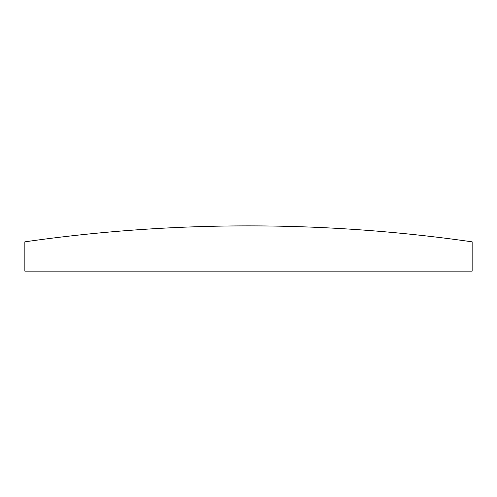 <?xml version="1.0" encoding="UTF-8"?>
<svg xmlns="http://www.w3.org/2000/svg" width="497" height="497" viewBox="0 0 497 497"><rect width="100%" height="100%" fill="white"/><g stroke="black" fill="none" stroke-linecap="round" stroke-linejoin="round"><path stroke-width="0.75" d="M24.85 271.132L472.15 271.132L472.15 241.846A1573.539 1573.539 0 0 0 24.85 241.846L24.85 271.132"/></g></svg>
